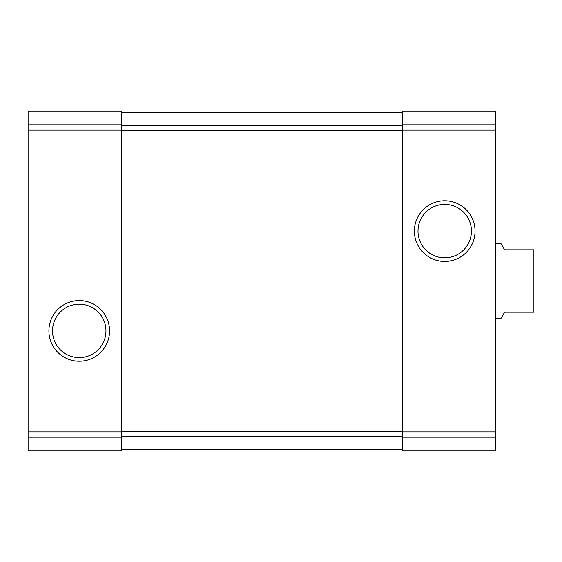 <?xml version="1.0" encoding="UTF-8"?>
<svg xmlns="http://www.w3.org/2000/svg" width="562" height="562" viewBox="0 0 562 562"><rect width="100%" height="100%" fill="white"/><g stroke="black" fill="none" stroke-linecap="round" stroke-linejoin="round"><path stroke-width="0.84" d="M28.1 437.187L28.1 111.051L121.652 111.051L121.652 450.949L28.1 450.949L28.1 437.187L121.652 437.187M48.908 330.892A30.334 30.334 0 0 0 94.409 357.165A30.334 30.334 0 0 0 94.409 304.625A30.334 30.334 0 0 0 48.908 330.892M402.308 437.187L402.308 111.051L495.853 111.051L495.853 450.949L402.308 450.949L402.308 437.187L495.853 437.187M414.377 231.108A30.334 30.334 0 0 0 459.885 257.375A30.334 30.334 0 0 0 459.885 204.835A30.334 30.334 0 0 0 414.377 231.108M121.652 112.611L402.308 112.611M121.652 449.389L402.308 449.389M418.002 231.108A26.709 26.709 0 0 0 458.072 254.242A26.709 26.709 0 0 0 458.072 207.975A26.709 26.709 0 0 0 418.002 231.108M52.526 330.892A26.709 26.709 0 0 0 92.597 354.025A26.709 26.709 0 0 0 92.597 307.758A26.709 26.709 0 0 0 52.526 330.892M495.853 318.422L500.988 318.422L504.585 312.184L533.9 312.184L533.9 249.816L504.585 249.816L500.988 243.578L495.853 243.578M28.1 124.813L121.652 124.813M28.1 130.117L121.652 130.117M28.1 431.883L121.652 431.883M402.308 124.813L495.853 124.813M402.308 130.117L495.853 130.117M402.308 431.883L495.853 431.883M121.652 125.361L402.308 125.361M121.652 130.742L402.308 130.742M121.652 431.258L402.308 431.258M121.652 436.639L402.308 436.639"/></g></svg>
